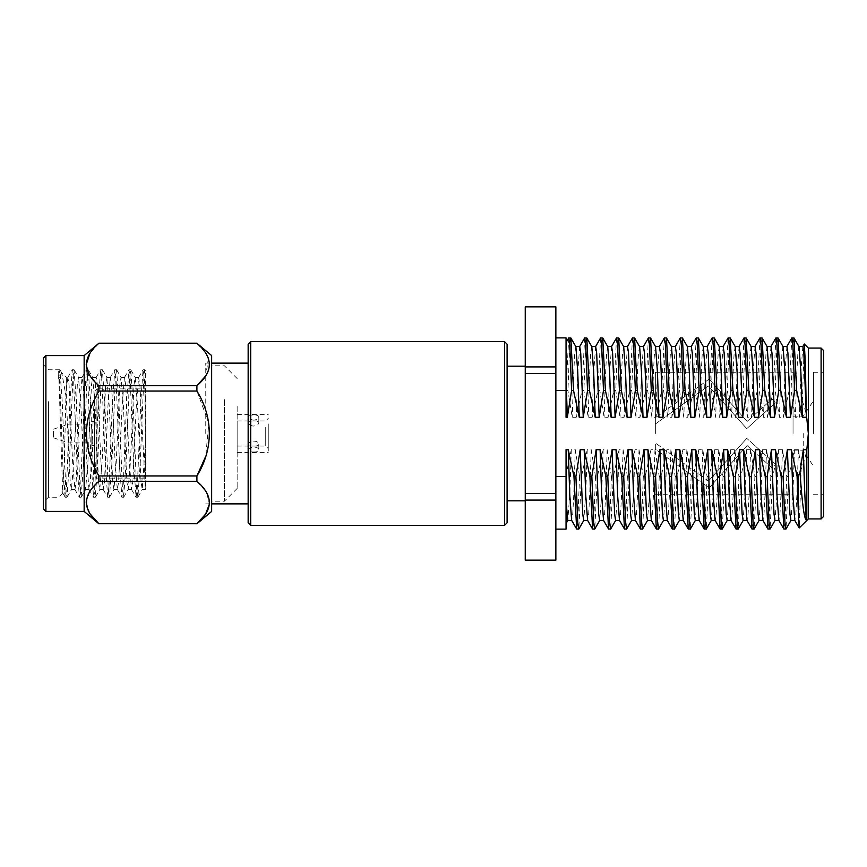 <?xml version="1.0" encoding="UTF-8"?>
<svg xmlns="http://www.w3.org/2000/svg" width="867" height="867" viewBox="0 0 867 867"><rect width="100%" height="100%" fill="white"/><g stroke="black" fill="none" stroke-linecap="round" stroke-linejoin="round"><path stroke-width="0.65" stroke-dasharray="4.33 3.25" d="M237.146 423.941L237.146 452.628L237.146 423.941M268.261 423.941L268.261 452.628L268.261 423.941M253.012 452L254.465 452C257.163 451.945 258.615 451.295 258.821 450.06C259.125 446.126 248.32 446.126 248.623 450.06C248.84 451.306 250.303 451.945 253.012 452M254.432 420.051L252.991 420.04C250.292 419.498 248.84 418.468 248.623 416.94C248.32 414.296 259.135 414.296 258.821 416.94C258.615 418.468 257.152 419.509 254.432 420.051M265.714 427.225L265.714 446.05L265.714 427.225M237.146 427.225L237.146 446.05L237.146 427.225M254.465 445.974C257.163 446.061 258.615 445.53 258.821 444.37C259.135 440.078 248.32 440.068 248.623 444.37C249.035 445.692 250.986 446.234 254.465 445.974M252.991 426.076C250.292 425.383 248.84 424.234 248.623 422.63C248.32 420.354 259.125 420.343 258.821 422.63C258.409 424.743 256.469 425.892 252.991 426.076M144.887 369.743L145.353 443.915L142.242 489.541L141.072 482.03L137.528 405.485L135.165 377.459L133.984 384.97L130.44 461.515L128.218 489.422L126.896 482.03L123.363 405.485L121.001 377.459L119.819 384.97L116.276 461.515L113.913 489.541L112.732 482.03L109.188 405.485L106.825 377.459L105.655 384.97L102.111 461.515L99.748 489.541L98.567 482.03L95.023 405.485L92.661 377.459L91.479 384.97L87.946 461.515L85.584 489.541L84.402 482.03L80.859 405.485L78.496 377.459L77.315 384.97L73.771 461.515L71.419 489.541L70.238 482.03L69.057 461.515L66.358 398.332L61.85 373.059L58.653 378.944L59.877 369.754L62.24 401.627L65.773 488.663L66.954 497.246L69.371 463.834L72.861 378.337L74.031 369.754L76.459 403.166L79.948 488.663L81.119 497.246L83.535 463.834L87.025 378.337L88.206 369.754L90.623 403.166L94.113 488.663L95.283 497.246L97.7 463.834L101.19 378.337L102.371 369.754L104.788 403.166L108.277 488.663L109.448 497.246L111.865 463.834L115.365 378.337L116.536 369.754L118.952 403.166L122.442 488.663L123.623 497.246L126.04 463.834L129.53 378.337L130.7 369.754L133.117 403.166L136.607 488.663L137.907 497.149L140.205 463.834L143.955 375.14C144.54 369.7 145.006 368.367 145.342 371.152L145.353 370.447M48.454 401.627L48.454 497.246L48.454 401.627M58.653 378.944L58.653 371.39C60.126 379.551 61.459 430.487 62.879 465.373L65.123 497.149L66.423 488.706L69.967 401.627L72.329 369.754L73.511 378.294L77.044 465.373L79.406 497.246L80.588 488.706L84.132 401.627L86.494 369.754L87.675 378.294L91.208 465.373L93.571 497.246L94.752 488.706L98.296 401.627L100.659 369.754L101.84 378.294L105.384 465.373L107.746 497.246L108.917 488.706L112.461 401.627L114.823 369.754L116.005 378.294L119.548 465.373L121.911 497.246L123.092 488.706L126.625 401.627L128.988 369.754L130.169 378.294L133.713 465.373L136.076 497.246L137.257 488.706L140.801 401.627L143.044 369.851L144.236 376.972L145.353 397.259L145.342 371.152M58.653 371.39L62.738 493.041L64.321 462.534L66.358 377.459L61.557 372.658M66.358 398.332L66.358 377.459L67.875 377.459L66.358 389.348M145.353 443.915L145.353 488.37L139.89 384.97L138.568 377.578L136.347 405.485L132.803 482.03L131.491 489.422L129.259 461.515L125.715 384.97L124.404 377.578L122.182 405.485L118.638 482.03L117.316 489.422L115.094 461.515L111.55 384.97L110.239 377.578L108.007 405.485L104.474 482.03L103.151 489.422L100.93 461.515L97.386 384.97L96.204 377.459L93.842 405.485L90.298 482.03L88.987 489.422L86.765 461.515L83.221 384.97L82.04 377.459L79.677 405.485L76.133 482.03L74.952 489.541L72.59 461.515L69.057 384.97L67.875 377.459M142.242 489.541L145.353 489.541L145.353 397.259M145.353 411.186L145.353 478.129L145.353 411.186M43.35 399.08L43.35 502.351L43.35 399.08M43.35 508.875L43.35 358.125M45.897 355.578L45.897 511.422M94.351 412.464L94.351 469.936L94.351 391.429L96.898 388.871L96.898 478.129L96.898 388.871L145.353 388.871M94.351 454.536L94.351 475.571L96.898 478.129L145.353 478.129M84.153 355.578L84.153 511.422M94.351 427.507L94.351 445.486L94.351 427.507M98.892 343.202L89.984 353.205M86.245 364.465L89.821 375.519L98.892 385.717L98.892 391.039C82.365 419.433 82.365 447.74 98.892 475.961L98.892 481.283L90.005 491.188M89.691 491.687L86.266 501.69M86.245 502.47L89.984 513.795M98.892 523.798L196.907 523.798M91.804 427.507L91.804 445.486L91.804 427.507M98.892 481.283L196.907 481.283L206.4 492.163L209.5 503.868M196.907 481.283L196.907 475.961L98.892 475.961M98.892 391.039L196.907 391.039L196.907 385.717L98.892 385.717M197.123 391.418L208.741 423.107L205.761 456.237M98.892 343.256L196.907 343.256L205.978 353.454M208.405 358.288L205.761 375.855M91.804 428.786L91.804 442.939L91.804 428.786M211.646 355.578L211.646 511.422M68.851 428.786L68.851 442.939L68.851 428.786M211.646 399.633L211.646 501.224L211.646 399.633M53.548 431.332L53.548 437.835L53.548 431.332M224.401 399.633L224.401 501.224L224.401 399.633M237.146 406.016L237.146 488.479L237.146 406.016M268.261 425.946L268.261 448.597L268.261 425.946M804.24 344.069L802.365 400.977L799.341 417.298L795.353 417.298L791.072 390.529L789.133 390.529L783.4 417.298L779.422 417.298L775.131 390.529L773.201 390.529L767.468 417.298L763.48 417.298L759.189 390.529L757.259 390.529L751.526 417.298L747.549 417.298L743.257 390.529L741.318 390.529L735.595 417.298L731.607 417.298L727.315 390.529L725.386 390.529L719.653 417.298L715.665 417.298L711.384 390.529L709.444 390.529L703.711 417.298L699.734 417.298L695.442 390.529L693.513 390.529L687.78 417.298L683.792 417.298L679.511 390.529L677.571 390.529L671.838 417.298L667.861 417.298L663.569 390.529L661.629 390.529L655.907 417.298L651.919 417.298L647.627 390.529L645.698 390.529L639.965 417.298L635.977 417.298L631.696 390.529L629.756 390.529L624.034 417.298L620.046 417.298L615.754 390.529L613.825 390.529L608.092 417.298L604.104 417.298L599.823 390.529L597.883 390.529L592.15 417.298L588.173 417.298L583.881 390.529L581.952 390.529L576.219 417.298L572.231 417.298L567.939 390.529L555.855 390.529L555.855 476.471L555.855 390.529M802.864 346.551L800.87 372.019L799.341 417.298M802.365 400.977C806.234 411.511 808.228 422.348 808.347 433.5C808.174 445.931 805.768 457.874 801.151 469.307L799.255 528.014M566.053 529.13L566.053 474.748L571.299 449.702L575.287 449.702L579.568 476.471L581.508 476.471L587.241 449.702L591.218 449.702L595.51 476.471L597.45 476.471L603.172 449.702L607.16 449.702L611.452 476.471L613.381 476.471L619.114 449.702L623.102 449.702L627.383 476.471L629.323 476.471L635.056 449.702L639.033 449.702L643.325 476.471L645.254 476.471L650.987 449.702L654.975 449.702L659.256 476.471L661.196 476.471L666.929 449.702L670.906 449.702L675.198 476.471L677.138 476.471L682.86 449.702L686.848 449.702L691.14 476.471L693.069 476.471L698.802 449.702L702.79 449.702L707.071 476.471L709.011 476.471L714.733 449.702L718.721 449.702L723.013 476.471L724.942 476.471L730.675 449.702L734.663 449.702L738.944 476.471L740.884 476.471L746.617 449.702L750.594 449.702L754.886 476.471L756.815 476.471L762.548 449.702L766.536 449.702L770.828 476.471L772.757 476.471L778.49 449.702L782.467 449.702L786.759 476.471L788.699 476.471L794.421 449.702L798.409 449.702L801.151 469.307M566.053 476.471L555.855 476.471L555.855 529.13L555.855 476.471M798.409 449.702L796.881 494.981L795.884 513.828L794.768 520.341M793.869 337.87L792.871 345.153L791.072 390.529M791.82 337.967L789.133 390.529M777.927 337.87L776.93 345.153L775.131 390.529M775.889 337.967L773.201 390.529M761.995 337.87L760.998 345.153L759.189 390.529M759.947 337.967L757.259 390.529M746.053 337.87L745.056 345.153L743.257 390.529M744.016 337.967L741.318 390.529M730.112 337.87L729.125 345.153L727.315 390.529M728.074 337.967L725.386 390.529M714.18 337.87L713.183 345.153L711.384 390.529M712.132 337.967L709.444 390.529M698.238 337.87L697.241 345.153L695.442 390.529M696.201 337.967L693.513 390.529M682.307 337.87L681.31 345.153L679.511 390.529M680.259 337.967L677.571 390.529M666.365 337.87L665.368 345.153L663.569 390.529M664.328 337.967L661.629 390.529M650.434 337.87L649.437 345.153L647.627 390.529M648.386 337.967L645.698 390.529M634.492 337.87L633.495 345.153L631.696 390.529M632.455 337.967L629.756 390.529M618.55 337.87L617.553 345.153L615.754 390.529M616.513 337.967L613.825 390.529M602.619 337.87L601.622 345.153L599.823 390.529M600.571 337.967L597.883 390.529M586.677 337.87L585.68 345.153L583.881 390.529M584.64 337.967L581.952 390.529M570.746 337.87L569.749 345.153L567.939 390.529M568.698 337.967L566.053 389.12L566.053 337.87M579.568 476.471L577.769 521.847L576.772 529.13M581.508 476.471L578.82 529.033M595.51 476.471L593.711 521.847L592.714 529.13M597.45 476.471L594.751 529.033M611.452 476.471L609.642 521.847L608.656 529.13M613.381 476.471L610.693 529.033M627.383 476.471L625.584 521.847L624.587 529.13M629.323 476.471L626.635 529.033M643.325 476.471L641.526 521.847L640.529 529.13M645.254 476.471L642.566 529.033M659.256 476.471L657.457 521.847L656.46 529.13M661.196 476.471L658.508 529.033M675.198 476.471L673.399 521.847L672.402 529.13M677.138 476.471L674.439 529.033M691.14 476.471L689.33 521.847L688.333 529.13M693.069 476.471L690.381 529.033M707.071 476.471L705.272 521.847L704.275 529.13M709.011 476.471L706.312 529.033M723.013 476.471L721.214 521.847L720.217 529.13M724.942 476.471L722.254 529.033M738.944 476.471L737.145 521.847L736.148 529.13M740.884 476.471L738.196 529.033M754.886 476.471L753.087 521.847L752.09 529.13M756.815 476.471L754.127 529.033M770.828 476.471L769.018 521.847L768.021 529.13M772.757 476.471L770.069 529.033M786.759 476.471L784.96 521.847L783.963 529.13M788.699 476.471L786.001 529.033M566.053 389.12L566.053 417.298M566.053 342.541L566.053 378.944M566.053 449.702L566.053 523.538M566.053 501.202L566.053 474.748M782.467 449.702L780.95 494.981L779.953 513.828L778.837 520.341M766.536 449.702L765.008 494.981L764.011 513.828L762.895 520.341M750.594 449.702L749.066 494.981L748.08 513.828L746.964 520.341M734.663 449.702L733.135 494.981L732.138 513.828L731.022 520.341M718.721 449.702L717.193 494.981L716.196 513.828L715.091 520.341M702.79 449.702L701.262 494.981L700.265 513.828L699.149 520.341M686.848 449.702L685.32 494.981L684.323 513.828L683.207 520.341M670.906 449.702L669.378 494.981L668.392 513.828L667.276 520.341M654.975 449.702L653.447 494.981L652.45 513.828L651.334 520.341M639.033 449.702L637.505 494.981L636.508 513.828L635.403 520.341M623.102 449.702L621.574 494.981L620.577 513.828L619.461 520.341M607.16 449.702L605.632 494.981L604.635 513.828L603.519 520.341M591.218 449.702L589.701 494.981L588.704 513.828L587.588 520.341M575.287 449.702L573.759 494.981L572.762 513.828L571.646 520.341M786.922 346.551L784.928 372.019L783.4 417.298M770.98 346.551L768.996 372.019L767.468 417.298M755.049 346.551L753.055 372.019L751.526 417.298M739.107 346.551L737.113 372.019L735.595 417.298M723.176 346.551L721.181 372.019L719.653 417.298M707.234 346.551L705.239 372.019L703.711 417.298M691.302 346.551L689.308 372.019L687.78 417.298M675.36 346.551L673.366 372.019L671.838 417.298M659.419 346.551L657.435 372.019L655.907 417.298M643.487 346.551L641.493 372.019L639.965 417.298M627.545 346.551L625.551 372.019L624.034 417.298M611.614 346.551L609.62 372.019L608.092 417.298M595.672 346.551L593.678 372.019L592.15 417.298M579.73 346.551L577.747 372.019L576.219 417.298M794.421 449.702L792.904 494.981L790.91 520.449M778.49 449.702L776.962 494.981L774.968 520.449M762.548 449.702L761.02 494.981L759.037 520.449M746.617 449.702L745.089 494.981L743.095 520.449M730.675 449.702L729.147 494.981L727.153 520.449M714.733 449.702L713.216 494.981L711.222 520.449M698.802 449.702L697.274 494.981L695.28 520.449M682.86 449.702L681.332 494.981L679.349 520.449M666.929 449.702L665.401 494.981L663.407 520.449M650.987 449.702L649.459 494.981L647.465 520.449M635.056 449.702L633.528 494.981L631.534 520.449M619.114 449.702L617.586 494.981L615.592 520.449M603.172 449.702L601.644 494.981L599.661 520.449M587.241 449.702L585.713 494.981L583.719 520.449M571.299 449.702L569.771 494.981L567.777 520.449M798.995 346.659L797.878 353.172L796.881 372.019L795.353 417.298M783.053 346.659L781.947 353.172L780.95 372.019L779.422 417.298M767.122 346.659L766.005 353.172L765.008 372.019L763.48 417.298M751.18 346.659L750.063 353.172L749.066 372.019L747.549 417.298M735.249 346.659L734.132 353.172L733.135 372.019L731.607 417.298M719.307 346.659L718.19 353.172L717.193 372.019L715.665 417.298M703.365 346.659L702.259 353.172L701.262 372.019L699.734 417.298M687.433 346.659L686.317 353.172L685.32 372.019L683.792 417.298M671.491 346.659L670.375 353.172L669.378 372.019L667.861 417.298M655.56 346.659L654.444 353.172L653.447 372.019L651.919 417.298M639.618 346.659L638.502 353.172L637.505 372.019L635.977 417.298M623.676 346.659L622.571 353.172L621.574 372.019L620.046 417.298M607.745 346.659L606.629 353.172L605.632 372.019L604.104 417.298M591.803 346.659L590.687 353.172L589.701 372.019L588.173 417.298M575.872 346.659L574.756 353.172L573.759 372.019L572.231 417.298M525.25 433.5L525.25 366.199L525.25 433.5M555.855 560.201L555.855 306.853L525.25 306.799M525.25 306.853L525.25 366.914L555.855 366.914M555.855 373.439L525.25 373.439L525.25 366.914M525.25 373.439L525.25 493.561L555.855 493.561M555.855 500.086L525.25 500.086L525.25 493.561M525.25 500.086L525.25 560.147L555.855 560.147M205.761 433.5L205.761 363.132L205.761 433.5M248.157 433.5L248.157 363.132L248.157 433.5M248.157 344.188L248.157 522.812M504.54 341.641L504.54 525.359M250.704 525.359L250.704 341.641M507.097 522.812L507.097 344.188M507.097 433.5L507.097 366.199L507.097 433.5M808.347 518.921L808.347 348.079M709.152 379.096L747.148 421.427L709.152 379.096L655.354 417.764L709.152 379.096M747.148 421.427L772.085 399.037L747.148 421.427M772.085 399.037L775.488 402.841L772.085 399.037M775.488 402.841L746.758 428.634L775.488 402.841M746.758 428.634L708.404 385.913L746.758 428.634M747.148 445.573L709.152 487.904L747.148 445.573L772.085 467.963L775.488 464.159L746.758 438.366L775.488 464.159L772.085 467.963L747.148 445.573M708.404 481.087L746.758 438.366L708.404 481.087L655.354 442.961L708.404 481.087M708.404 385.913L655.354 424.039L655.354 417.764L655.354 424.039L708.404 385.913M655.354 449.236L655.354 442.961L655.354 449.236L709.152 487.904L655.354 449.236M655.354 433.5L655.354 372.301L655.354 433.5M793.045 433.5L793.045 372.301L793.045 433.5M803.254 433.5L803.254 450.84L803.254 433.5M813.452 433.5L813.452 372.301L813.452 433.5M823.65 516.374L823.65 350.626M821.103 348.079L821.103 518.921M237.146 452.628L268.261 452.628M237.146 414.372L268.261 414.372M237.146 446.05L265.714 446.05L268.261 448.597M237.146 420.95L265.714 420.95L268.261 418.403M59.996 369.851L61.85 373.059M67.084 497.149L71.549 489.422M74.161 369.851L78.637 377.578M81.249 497.149L85.714 489.422M88.326 369.851L92.802 377.578M95.413 497.149L99.878 489.422M102.501 369.851L106.966 377.578M109.578 497.149L114.054 489.422M116.666 369.851L121.131 377.578M123.743 497.149L128.218 489.422M130.83 369.851L135.295 377.578M137.918 497.149L142.383 489.422M144.995 369.851L145.342 370.458M59.877 369.754L48.454 369.754L43.35 364.649M62.825 493.074L58.653 497.246L48.454 497.246L43.35 502.351M74.031 369.754L72.329 369.754M66.954 497.246L65.242 497.246M88.206 369.754L86.494 369.754M81.119 497.246L79.406 497.246M102.371 369.754L100.659 369.754M95.283 497.246L93.571 497.246M116.536 369.754L114.823 369.754M109.448 497.246L107.746 497.246M130.7 369.754L128.988 369.754M123.623 497.246L121.911 497.246M144.887 369.754L143.163 369.754M137.788 497.246L136.076 497.246M135.165 377.459L138.709 377.459M128.078 489.541L131.621 489.541M121.001 377.459L124.534 377.459M113.913 489.541L117.457 489.541M106.825 377.459L110.369 377.459M99.748 489.541L103.292 489.541M92.661 377.459L96.204 377.459M85.584 489.541L89.117 489.541M78.496 377.459L82.04 377.459M71.419 489.541L74.952 489.541M138.568 377.578L143.044 369.851M131.491 489.422L135.956 497.149M124.404 377.578L128.869 369.851M117.316 489.422L121.792 497.149M110.239 377.578L114.704 369.851M103.151 489.422L107.627 497.149M96.074 377.578L100.539 369.851M88.987 489.422L93.452 497.149M81.899 377.578L86.375 369.851M74.822 489.422L79.287 497.149M67.734 377.578L72.21 369.851M65.123 497.149L62.749 493.041M91.804 445.486L94.351 445.486M91.804 421.514L94.351 421.514M53.548 437.835L68.851 442.939L91.804 442.939M53.548 429.165L68.851 424.061L91.804 424.061M237.146 378.521L224.401 365.776L211.646 365.776M237.146 488.479L224.401 501.224L211.646 501.224M248.623 444.37L248.623 450.06M258.821 444.37L258.821 450.06M248.623 416.94L248.623 422.63M258.821 416.94L258.821 422.63M205.761 503.868L211.646 503.868M205.761 363.132L211.646 363.132M655.354 494.699L793.045 494.699M655.354 372.301L793.045 372.301M793.045 450.84L803.254 450.84L813.452 466.143M793.045 416.16L803.254 416.16L813.452 400.857M813.452 494.699L823.65 494.699M813.452 372.301L823.65 372.301"/><path stroke-width="1.3" d="M45.897 355.578L43.35 358.125L43.35 508.875L45.897 511.422L45.897 355.578L84.153 355.578L98.892 343.256C82.365 357.367 82.365 371.52 98.892 385.717L98.892 391.039C82.365 419.26 82.365 447.567 98.892 475.961L98.892 481.283C82.365 495.393 82.365 509.547 98.892 523.744L196.907 523.744C213.455 509.633 213.455 495.48 196.907 481.283L98.892 481.283M45.897 511.422L84.153 511.422L84.153 355.578M89.984 353.205L86.245 364.465M86.266 501.69L86.245 502.47M89.984 513.795L98.892 523.744L196.907 523.744L205.587 514.153L209.5 503.868M205.761 456.237L196.907 475.961C213.401 449.496 213.51 417.677 196.907 391.039L197.123 391.418M205.761 375.855L196.907 385.717C213.455 371.607 213.455 357.453 196.907 343.256L98.892 343.256M205.978 353.454L208.405 358.288M98.892 385.717L196.907 385.717L196.907 391.039L98.892 391.039M98.892 475.961L196.907 475.961L196.907 481.283M196.907 523.798L211.646 511.422L211.646 355.578L196.907 343.256M555.855 337.87L566.053 337.87L566.053 417.298L567.321 417.298L571.602 390.529L573.542 390.529L579.264 417.298L583.253 417.298L587.544 390.529L589.473 390.529L595.206 417.298L599.195 417.298L603.475 390.529L605.415 390.529L611.148 417.298L615.126 417.298L619.417 390.529L621.346 390.529L627.079 417.298L631.068 417.298L635.359 390.529L637.288 390.529L643.021 417.298L646.999 417.298L651.29 390.529L653.23 390.529L658.953 417.298L662.941 417.298L667.232 390.529L669.161 390.529L674.894 417.298L678.883 417.298L683.163 390.529L685.103 390.529L690.836 417.298L694.814 417.298L699.105 390.529L701.035 390.529L706.768 417.298L710.756 417.298L715.037 390.529L716.976 390.529L722.71 417.298L726.687 417.298L730.979 390.529L732.918 390.529L738.641 417.298L742.629 417.298L746.921 390.529L748.85 390.529L754.583 417.298L758.571 417.298L762.852 390.529L764.792 390.529L770.525 417.298L774.502 417.298L778.794 390.529L780.723 390.529L786.456 417.298L790.444 417.298L794.725 390.529L796.665 390.529L802.398 417.298L806.375 417.298L805.41 364.671L804.316 344.036L802.744 346.659M806.375 417.298L803.861 353.172L802.864 346.551L798.875 346.551M806.83 520.449C805.649 520.677 804.533 489.931 803.33 449.702L800.003 472.19C802.181 504.8 804.457 520.883 806.83 520.449L806.83 449.702L803.33 449.702M798.149 476.471L798.149 507.444L797.098 476.471L798.149 476.471L800.003 472.19M806.83 449.702L808.347 433.5L806.516 415.694M566.053 390.529L555.855 390.529M555.855 476.471L566.053 476.471L566.053 529.13L555.855 529.13M583.838 520.341L578.82 529.033L576.663 529.033L573.976 476.471L568.243 449.702L566.053 449.702L566.053 476.471M573.976 476.471L575.916 476.471L580.196 449.702L584.185 449.702L589.918 476.471L591.847 476.471L596.138 449.702L600.127 449.702L605.849 476.471L607.789 476.471L612.08 449.702L616.058 449.702L621.791 476.471L623.72 476.471L628.011 449.702L632 449.702L637.733 476.471L639.662 476.471L643.953 449.702L647.931 449.702L653.664 476.471L655.604 476.471L659.885 449.702L663.873 449.702L669.606 476.471L671.535 476.471L675.827 449.702L679.815 449.702L685.537 476.471L687.477 476.471L691.768 449.702L695.746 449.702L701.479 476.471L703.408 476.471L707.7 449.702L711.688 449.702L717.421 476.471L719.35 476.471L723.642 449.702L727.619 449.702L733.352 476.471L735.292 476.471L739.573 449.702L743.561 449.702L749.294 476.471L751.223 476.471L755.515 449.702L759.503 449.702L765.225 476.471L767.165 476.471L771.446 449.702L775.434 449.702L781.167 476.471L783.096 476.471L787.388 449.702L791.376 449.702L797.098 476.471M804.316 344.036L808.347 348.079L808.347 518.921L799.19 527.992L798.149 507.444M799.19 527.992L794.768 520.341L792.904 494.981L791.376 449.702M796.665 390.529L793.977 337.967L791.82 337.967L786.803 346.659M794.725 390.529L792.926 345.153L791.929 337.87M780.723 390.529L778.035 337.967L775.889 337.967L770.871 346.659M778.794 390.529L776.995 345.153L775.998 337.87M764.792 390.529L762.104 337.967L759.947 337.967L754.929 346.659M762.852 390.529L761.053 345.153L760.056 337.87M748.85 390.529L746.162 337.967L744.016 337.967L738.987 346.659M746.921 390.529L745.111 345.153L744.124 337.87M732.918 390.529L730.22 337.967L728.074 337.967L723.056 346.659M730.979 390.529L729.18 345.153L728.182 337.87M716.976 390.529L714.289 337.967L712.132 337.967L707.114 346.659M715.037 390.529L713.238 345.153L712.24 337.87M701.035 390.529L698.347 337.967L696.201 337.967L691.183 346.659M699.105 390.529L697.306 345.153L696.309 337.87M685.103 390.529L682.416 337.967L680.259 337.967L675.241 346.659M683.163 390.529L681.364 345.153L680.367 337.87M669.161 390.529L666.474 337.967L664.328 337.967L659.299 346.659M667.232 390.529L665.433 345.153L664.436 337.87M653.23 390.529L650.532 337.967L648.386 337.967L643.368 346.659M651.29 390.529L649.491 345.153L648.494 337.87M637.288 390.529L634.601 337.967L632.455 337.967L627.426 346.659M635.359 390.529L633.549 345.153L632.552 337.87M621.346 390.529L618.659 337.967L616.513 337.967L611.495 346.659M619.417 390.529L617.618 345.153L616.621 337.87M605.415 390.529L602.728 337.967L600.571 337.967L595.553 346.659M603.475 390.529L601.676 345.153L600.679 337.87M589.473 390.529L586.786 337.967L584.64 337.967L579.622 346.659M587.544 390.529L585.745 345.153L584.748 337.87M573.542 390.529L570.844 337.967L568.698 337.967L566.053 342.552M571.602 390.529L569.803 345.153L568.806 337.87M578.712 529.13L577.715 521.847L575.916 476.471M599.78 520.341L594.751 529.033L592.605 529.033L589.918 476.471M594.643 529.13L593.657 521.847L591.847 476.471M615.711 520.341L610.693 529.033L608.547 529.033L605.849 476.471M610.585 529.13L609.588 521.847L607.789 476.471M631.653 520.341L626.635 529.033L624.478 529.033L621.791 476.471M626.527 529.13L625.53 521.847L623.72 476.471M647.584 520.341L642.566 529.033L640.42 529.033L637.733 476.471M642.458 529.13L641.461 521.847L639.662 476.471M663.526 520.341L658.508 529.033L656.352 529.033L653.664 476.471M658.4 529.13L657.403 521.847L655.604 476.471M679.468 520.341L674.439 529.033L672.293 529.033L669.606 476.471M674.331 529.13L673.334 521.847L671.535 476.471M695.399 520.341L690.381 529.033L688.235 529.033L685.537 476.471M690.273 529.13L689.276 521.847L687.477 476.471M711.341 520.341L706.312 529.033L704.167 529.033L701.479 476.471M706.215 529.13L705.218 521.847L703.408 476.471M727.272 520.341L722.254 529.033L720.109 529.033L717.421 476.471M722.146 529.13L721.149 521.847L719.35 476.471M743.214 520.341L738.196 529.033L736.04 529.033L733.352 476.471M738.088 529.13L737.091 521.847L735.292 476.471M759.145 520.341L754.127 529.033L751.982 529.033L749.294 476.471M754.019 529.13L753.022 521.847L751.223 476.471M775.087 520.341L770.069 529.033L767.924 529.033L765.225 476.471M769.961 529.13L768.964 521.847L767.165 476.471M791.029 520.341L786.001 529.033L783.855 529.033L781.167 476.471M785.903 529.13L784.906 521.847L783.096 476.471M783.855 529.033L778.837 520.341L776.962 494.981L775.434 449.702M767.924 529.033L762.895 520.341L761.02 494.981L759.503 449.702M751.982 529.033L746.964 520.341L745.089 494.981L743.561 449.702M736.04 529.033L731.022 520.341L729.147 494.981L727.619 449.702M720.109 529.033L715.091 520.341L713.216 494.981L711.688 449.702M704.167 529.033L699.149 520.341L697.274 494.981L695.746 449.702M688.235 529.033L683.207 520.341L681.332 494.981L679.815 449.702M672.293 529.033L667.276 520.341L665.401 494.981L663.873 449.702M656.352 529.033L651.334 520.341L649.459 494.981L647.931 449.702M640.42 529.033L635.403 520.341L633.528 494.981L632 449.702M624.478 529.033L619.461 520.341L617.586 494.981L616.058 449.702M608.547 529.033L603.519 520.341L601.644 494.981L600.127 449.702M592.605 529.033L587.588 520.341L585.713 494.981L584.185 449.702M576.663 529.033L571.646 520.341L569.771 494.981L568.243 449.702M790.444 417.298L787.919 353.172L786.922 346.551L782.934 346.551M774.502 417.298L771.977 353.172L770.98 346.551L767.002 346.551M758.571 417.298L756.046 353.172L755.049 346.551L751.06 346.551M742.629 417.298L740.104 353.172L739.107 346.551L735.129 346.551M726.687 417.298L724.173 353.172L723.176 346.551L719.187 346.551M710.756 417.298L708.231 353.172L707.234 346.551L703.245 346.551M694.814 417.298L692.289 353.172L691.302 346.551L687.314 346.551M678.883 417.298L676.358 353.172L675.36 346.551L671.372 346.551M662.941 417.298L660.416 353.172L659.419 346.551L655.441 346.551M646.999 417.298L644.484 353.172L643.487 346.551L639.499 346.551M631.068 417.298L628.542 353.172L627.545 346.551L623.568 346.551M615.126 417.298L612.611 353.172L611.614 346.551L607.626 346.551M599.195 417.298L596.669 353.172L595.672 346.551L591.684 346.551M583.253 417.298L580.727 353.172L579.73 346.551L575.753 346.551M567.321 417.298L566.053 378.944M794.887 520.449L790.91 520.449L789.913 513.828L787.388 449.702M778.956 520.449L774.968 520.449L773.971 513.828L771.446 449.702M763.014 520.449L759.037 520.449L758.04 513.828L755.515 449.702M747.083 520.449L743.095 520.449L742.098 513.828L739.573 449.702M731.141 520.449L727.153 520.449L726.156 513.828L723.642 449.702M715.199 520.449L711.222 520.449L710.225 513.828L707.7 449.702M699.268 520.449L695.28 520.449L694.283 513.828L691.768 449.702M683.326 520.449L679.349 520.449L678.352 513.828L675.827 449.702M667.395 520.449L663.407 520.449L662.41 513.828L659.885 449.702M651.453 520.449L647.465 520.449L646.479 513.828L643.953 449.702M635.511 520.449L631.534 520.449L630.537 513.828L628.011 449.702M619.58 520.449L615.592 520.449L614.595 513.828L612.08 449.702M603.638 520.449L599.661 520.449L598.663 513.828L596.138 449.702M587.707 520.449L583.719 520.449L582.722 513.828L580.196 449.702M571.765 520.449L567.777 520.449L566.053 501.202M802.398 417.298L800.87 372.019L798.995 346.659L793.977 337.967M786.456 417.298L784.928 372.019L783.053 346.659L778.035 337.967M770.525 417.298L768.996 372.019L767.122 346.659L762.104 337.967M754.583 417.298L753.055 372.019L751.18 346.659L746.162 337.967M738.641 417.298L737.113 372.019L735.249 346.659L730.22 337.967M722.71 417.298L721.181 372.019L719.307 346.659L714.289 337.967M706.768 417.298L705.239 372.019L703.365 346.659L698.347 337.967M690.836 417.298L689.308 372.019L687.433 346.659L682.416 337.967M674.894 417.298L673.366 372.019L671.491 346.659L666.474 337.967M658.953 417.298L657.435 372.019L655.56 346.659L650.532 337.967M643.021 417.298L641.493 372.019L639.618 346.659L634.601 337.967M627.079 417.298L625.551 372.019L623.676 346.659L618.659 337.967M611.148 417.298L609.62 372.019L607.745 346.659L602.728 337.967M595.206 417.298L593.678 372.019L591.803 346.659L586.786 337.967M579.264 417.298L577.747 372.019L575.872 346.659L570.844 337.967M525.25 366.914L525.25 306.853L555.855 306.853L555.855 366.914L525.25 366.914L525.25 373.439L555.855 373.439L555.855 560.201L525.25 560.201L525.25 500.086L555.855 500.086M555.855 306.853L525.25 306.853M555.855 493.561L525.25 493.561L525.25 500.086M525.25 493.561L525.25 373.439M555.855 366.914L555.855 373.439M555.855 560.147L525.25 560.147M250.704 525.359L248.157 522.812L248.157 344.188L250.704 341.641L250.704 525.359L504.54 525.359L504.54 341.641L250.704 341.641M504.54 341.641L507.097 344.188L507.097 522.812L504.54 525.359M821.103 348.079L823.65 350.626L823.65 516.374L821.103 518.921L821.103 348.079L808.347 348.079M84.153 511.422L98.892 523.798M98.892 343.202L196.907 343.202M566.053 523.538L567.896 520.341M211.646 503.868L248.157 503.868M211.646 363.132L248.157 363.132M507.097 500.801L525.25 500.801M507.097 366.199L525.25 366.199M808.347 518.921L821.103 518.921"/></g></svg>
